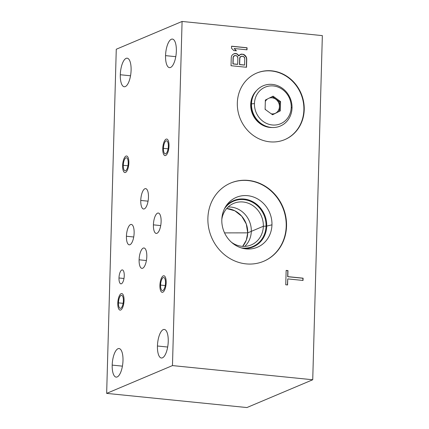 <?xml version="1.0" encoding="UTF-8"?>
<svg xmlns="http://www.w3.org/2000/svg" width="429" height="429" viewBox="0 0 429 429"><rect width="100%" height="100%" fill="white"/><g stroke="black" fill="none" stroke-linecap="round" stroke-linejoin="round"><path stroke-width="0.64" d="M106.655 393.382L116.27 49.244L182.084 21.45L116.27 49.244L106.655 393.382L246.916 407.55L312.73 379.756L322.345 35.618L182.084 21.45L172.469 365.583L312.73 379.756L172.469 365.583L106.655 393.382L246.916 407.55L312.73 379.756L246.916 407.55L106.655 393.382L172.469 365.583L182.084 21.45L322.345 35.618L312.73 379.756L322.345 35.618L182.084 21.45L116.27 49.244L106.655 393.382L172.469 365.583L312.73 379.756M286.534 226.126A42.455 38.755 -112.9 0 1 246.048 263.878A42.455 38.755 -112.9 0 1 207.888 218.179A42.455 38.755 -112.9 0 1 248.38 180.427A42.455 38.755 -112.9 0 1 286.534 226.126L286.207 226.265A42.455 38.755 67.1 0 0 230.534 183.113A42.455 38.755 -112.9 0 1 286.207 226.265A42.455 38.755 -112.9 0 1 263.562 261.331A42.455 38.755 67.1 0 0 286.207 226.265L286.534 226.126A42.455 38.755 67.1 0 0 230.695 183.044A42.455 38.755 67.1 0 0 207.888 218.179A42.455 38.755 67.1 0 0 263.728 261.261A42.455 38.755 67.1 0 0 286.534 226.126L286.207 226.265M304.22 109.711A36.106 32.963 -112.9 0 1 269.782 141.822A36.106 32.963 -112.9 0 1 237.328 102.955A36.106 32.963 -112.9 0 1 271.766 70.844A36.106 32.963 -112.9 0 1 304.22 109.711L303.888 109.851A36.106 32.963 67.1 0 0 256.563 73.139A36.106 32.963 -112.9 0 1 303.888 109.851A36.106 32.963 -112.9 0 1 284.658 139.666A36.106 32.963 67.1 0 0 303.888 109.851L304.22 109.711A36.106 32.963 67.1 0 0 256.724 73.069A36.106 32.963 67.1 0 0 237.328 102.955A36.106 32.963 67.1 0 0 284.818 139.597A36.106 32.963 67.1 0 0 304.22 109.711L303.888 109.851M302.869 280.432L302.928 278.249L302.869 280.432L302.928 278.249L287.644 276.705L287.977 270.586L286.154 270.404L285.752 284.776L286.154 270.404L287.977 270.586L287.805 276.635L303.094 278.18L303.03 280.448L287.741 278.904L287.575 284.958L285.752 284.776L286.154 270.404L287.977 270.586L287.805 276.635L303.094 278.18L303.03 280.448L287.741 278.904L287.575 284.958L285.752 284.776L287.575 284.958L287.741 278.904L303.03 280.448L303.094 278.18L287.644 276.705L287.811 270.656L286.154 270.49L287.977 270.586L286.154 270.49M238.91 55.867L239.259 55.218L238.744 55.936L238.599 55.148L238.91 55.867L240.605 54.322L241.602 54.081L244.23 54.687L245.517 55.845L246.466 57.314L246.75 59.063L246.519 67.278L231.033 65.712L231.263 57.497L231.644 55.818L232.668 54.547L235.012 53.41L237.312 53.99L238.91 55.867L237.146 54.059L236.165 53.614L233.944 53.7L236.331 53.545L238.433 55.218L236.331 53.545L233.944 53.7M231.58 46.198L247.066 47.764L247.007 49.818L234.159 48.52L236.406 50.81L233.773 50.542L231.521 48.252L231.58 46.198L247.066 47.764L231.58 46.284L247.066 47.764L247.007 49.818L234.159 48.52L236.406 50.81L233.773 50.542L231.521 48.252L231.58 46.198L231.521 48.252L233.773 50.542L236.406 50.81L234.159 48.52L247.007 49.818L247.066 47.764L231.58 46.198M237.682 64.323L237.864 57.818L237.682 64.323L232.904 63.926L233.253 57.357L233.07 63.857L237.682 64.323L237.864 57.818L236.921 56.011L235.285 55.502L233.607 56.36L233.253 57.357L232.904 63.926L233.086 57.422L234.121 55.813L233.086 57.422L234.121 55.813L233.446 56.43L235.285 55.502L234.288 55.743M242.862 56.263L240.878 56.408L240.197 57.025L239.838 58.022L239.661 64.527L244.6 65.026L244.782 58.521L244.482 57.459L243.844 56.708L241.876 56.167L240.197 57.025L239.838 58.022L239.661 64.527L244.6 65.026L244.782 58.521L243.844 56.708L242.862 56.263L243.844 56.708L244.782 58.521L244.6 65.026L239.495 64.597L239.677 58.092L240.036 57.095L240.878 56.408L240.036 57.095L240.878 56.408L242.862 56.263M134.127 232.995A10.242 3.738 95.8 0 1 129.992 244.686A10.242 3.738 95.8 0 1 126.426 236.245A10.242 3.738 95.8 0 1 130.555 224.555A10.242 3.738 95.8 0 1 134.127 232.995A10.242 3.738 -84.2 0 0 131.306 224.431A10.242 3.738 -84.2 0 0 126.426 236.245A10.242 3.738 -84.2 0 0 129.247 244.809A10.242 3.738 -84.2 0 0 134.127 232.995M161.111 221.6A10.242 3.738 95.8 0 1 156.982 233.29A10.242 3.738 95.8 0 1 153.41 224.85A10.242 3.738 95.8 0 1 157.54 213.159A10.242 3.738 95.8 0 1 161.111 221.6A10.242 3.738 -84.2 0 0 158.29 213.036A10.242 3.738 -84.2 0 0 153.41 224.85A10.242 3.738 -84.2 0 0 156.231 233.414A10.242 3.738 -84.2 0 0 161.111 221.6M148.461 197.184A10.242 3.738 95.8 0 1 144.326 208.88A10.242 3.738 95.8 0 1 140.76 200.44A10.242 3.738 95.8 0 1 144.889 188.744A10.242 3.738 95.8 0 1 148.461 197.184A10.242 3.738 -84.2 0 0 145.64 188.621A10.242 3.738 -84.2 0 0 140.76 200.44A10.242 3.738 -84.2 0 0 143.581 209.003A10.242 3.738 -84.2 0 0 148.461 197.184M146.804 256.547A10.242 3.738 95.8 0 1 142.669 268.243A10.242 3.738 95.8 0 1 139.103 259.802A10.242 3.738 95.8 0 1 143.232 248.107A10.242 3.738 95.8 0 1 146.804 256.547A10.242 3.738 -84.2 0 0 143.983 247.983A10.242 3.738 -84.2 0 0 139.103 259.802A10.242 3.738 -84.2 0 0 141.924 268.366A10.242 3.738 -84.2 0 0 146.804 256.547M128.196 163.234A6.542 2.392 95.8 0 1 125.558 170.704A6.542 2.392 95.8 0 1 123.279 165.31A6.542 2.392 95.8 0 1 125.917 157.84A6.542 2.392 95.8 0 1 128.196 163.234A6.542 2.392 -84.2 0 0 126.394 157.765A6.542 2.392 -84.2 0 0 123.279 165.31A6.542 2.392 -84.2 0 0 125.08 170.78A6.542 2.392 -84.2 0 0 128.196 163.234M168.345 146.278A6.542 2.392 95.8 0 1 165.707 153.748A6.542 2.392 95.8 0 1 163.428 148.354A6.542 2.392 95.8 0 1 166.066 140.884A6.542 2.392 95.8 0 1 168.345 146.278A6.542 2.392 -84.2 0 0 166.543 140.809A6.542 2.392 -84.2 0 0 163.428 148.354A6.542 2.392 -84.2 0 0 165.229 153.829A6.542 2.392 -84.2 0 0 168.345 146.278M165.503 283.001A6.542 2.392 95.8 0 1 162.864 290.471A6.542 2.392 95.8 0 1 160.58 285.076A6.542 2.392 95.8 0 1 163.224 277.606A6.542 2.392 95.8 0 1 165.503 283.001A6.542 2.392 -84.2 0 0 163.701 277.525A6.542 2.392 -84.2 0 0 160.58 285.076A6.542 2.392 -84.2 0 0 162.382 290.546A6.542 2.392 -84.2 0 0 165.503 283.001M123.38 300.788A6.542 2.392 95.8 0 1 120.742 308.258A6.542 2.392 95.8 0 1 118.458 302.863A6.542 2.392 95.8 0 1 121.101 295.393A6.542 2.392 95.8 0 1 123.38 300.788A6.542 2.392 -84.2 0 0 121.579 295.318A6.542 2.392 -84.2 0 0 118.458 302.863A6.542 2.392 -84.2 0 0 120.259 308.338A6.542 2.392 -84.2 0 0 123.38 300.788M120.302 74.748A14.355 5.245 95.8 0 1 126.094 58.36A14.355 5.245 95.8 0 1 131.097 70.19A14.355 5.245 95.8 0 1 125.306 86.578A14.355 5.245 95.8 0 1 120.302 74.748L130.534 75.777L120.302 74.748A14.355 5.245 -84.2 0 0 124.254 86.749A14.355 5.245 -84.2 0 0 131.097 70.19A14.355 5.245 -84.2 0 0 127.145 58.183A14.355 5.245 -84.2 0 0 120.302 74.748A14.355 5.245 95.8 0 1 128.738 59.111A14.355 5.245 95.8 0 1 128.056 83.548A14.355 5.245 95.8 0 1 120.302 74.748L130.534 75.777M165.551 55.636A14.355 5.245 95.8 0 1 171.343 39.248A14.355 5.245 95.8 0 1 176.346 51.078A14.355 5.245 95.8 0 1 170.554 67.466A14.355 5.245 95.8 0 1 165.551 55.636L175.783 56.671L165.551 55.636A14.355 5.245 -84.2 0 0 169.503 67.643A14.355 5.245 -84.2 0 0 176.346 51.078A14.355 5.245 -84.2 0 0 172.394 39.077A14.355 5.245 -84.2 0 0 165.551 55.636A14.355 5.245 95.8 0 1 173.986 39.999A14.355 5.245 95.8 0 1 173.305 64.436A14.355 5.245 95.8 0 1 165.551 55.636L175.783 56.671M112.194 365.111A14.355 5.245 95.8 0 1 117.986 348.723A14.355 5.245 95.8 0 1 122.989 360.553A14.355 5.245 95.8 0 1 117.197 376.941A14.355 5.245 95.8 0 1 112.194 365.111L122.421 366.146L112.194 365.111A14.355 5.245 -84.2 0 0 116.146 377.112A14.355 5.245 -84.2 0 0 122.989 360.553A14.355 5.245 -84.2 0 0 119.031 348.546A14.355 5.245 -84.2 0 0 112.194 365.111A14.355 5.245 95.8 0 1 120.629 349.474A14.355 5.245 95.8 0 1 119.948 373.911A14.355 5.245 95.8 0 1 112.194 365.111L122.421 366.146M157.443 345.999A14.355 5.245 95.8 0 1 163.234 329.611A14.355 5.245 95.8 0 1 168.232 341.441A14.355 5.245 95.8 0 1 162.446 357.834A14.355 5.245 95.8 0 1 157.443 345.999L167.669 347.034L157.443 345.999A14.355 5.245 -84.2 0 0 161.395 358.006A14.355 5.245 -84.2 0 0 168.232 341.441A14.355 5.245 -84.2 0 0 164.28 329.44A14.355 5.245 -84.2 0 0 157.443 345.999A14.355 5.245 95.8 0 1 165.878 330.362A14.355 5.245 95.8 0 1 165.197 354.804A14.355 5.245 95.8 0 1 157.443 345.999L167.669 347.034M118.983 277.987A7.003 2.558 95.8 0 1 121.809 269.997A7.003 2.558 95.8 0 1 124.249 275.767A7.003 2.558 95.8 0 1 121.423 283.762A7.003 2.558 95.8 0 1 118.983 277.987L123.976 278.491L118.983 277.987A7.003 2.558 -84.2 0 0 120.914 283.842A7.003 2.558 -84.2 0 0 124.249 275.767A7.003 2.558 -84.2 0 0 122.319 269.911A7.003 2.558 -84.2 0 0 118.983 277.987A7.003 2.558 95.8 0 1 123.102 270.361A7.003 2.558 95.8 0 1 122.764 282.282A7.003 2.558 95.8 0 1 118.983 277.987L123.976 278.491M133.725 236.985L126.426 236.245A10.242 3.738 -84.2 0 0 131.96 242.524A10.242 3.738 -84.2 0 0 132.443 225.091A10.242 3.738 -84.2 0 0 126.426 236.245M160.709 225.59L153.41 224.85A10.242 3.738 -84.2 0 0 158.944 231.129A10.242 3.738 -84.2 0 0 159.427 213.696A10.242 3.738 -84.2 0 0 153.41 224.85M148.059 201.174L140.76 200.44A10.242 3.738 -84.2 0 0 146.289 206.714A10.242 3.738 -84.2 0 0 146.777 189.28A10.242 3.738 -84.2 0 0 140.76 200.44M146.396 260.537L139.103 259.802A10.242 3.738 -84.2 0 0 144.632 266.077A10.242 3.738 -84.2 0 0 145.12 248.643A10.242 3.738 -84.2 0 0 139.103 259.802M127.939 165.782L123.279 165.31A6.542 2.392 -84.2 0 0 126.812 169.321A6.542 2.392 -84.2 0 0 127.123 158.183A6.542 2.392 -84.2 0 0 123.279 165.31M168.088 148.825L163.428 148.354A6.542 2.392 -84.2 0 0 166.961 152.365A6.542 2.392 -84.2 0 0 167.272 141.227A6.542 2.392 -84.2 0 0 163.428 148.354M165.245 285.548L160.58 285.076A6.542 2.392 -84.2 0 0 164.114 289.087A6.542 2.392 -84.2 0 0 164.425 277.949A6.542 2.392 -84.2 0 0 160.58 285.076M123.123 303.335L118.458 302.863A6.542 2.392 -84.2 0 0 121.992 306.874A6.542 2.392 -84.2 0 0 122.303 295.737A6.542 2.392 -84.2 0 0 118.458 302.863M242.648 246.369L246.305 240.16L247.721 232.861L224.56 232.899L247.721 232.861A22.539 20.576 -112.9 0 1 242.648 246.369A22.539 20.576 67.1 0 0 245.801 222.748A22.539 20.576 67.1 0 0 226.668 208.537A22.539 20.576 -112.9 0 1 247.721 232.861L246.294 224.024L241.768 216.259L234.856 210.805L226.668 208.537M231.499 242.283A22.539 20.576 67.1 0 0 251.244 244.916A22.539 20.576 67.1 0 0 263.347 226.265L247.721 232.861L263.347 226.265A22.539 20.576 -112.9 0 1 252.375 244.396A22.539 20.576 -112.9 0 1 231.499 242.283A22.539 20.576 67.1 0 0 261.551 234.518A22.539 20.576 67.1 0 0 248.348 203.249A22.539 20.576 67.1 0 0 221.825 219.38A22.539 20.576 -112.9 0 1 244.358 202.166A22.539 20.576 -112.9 0 1 263.347 226.265A22.539 20.576 67.1 0 0 233.703 203.389A22.539 20.576 67.1 0 0 221.825 219.38M243.629 248.509A25.123 22.935 67.1 0 0 266.715 226.094L263.347 226.265L266.715 226.094A25.123 22.935 -112.9 0 1 243.629 248.509A25.123 22.935 67.1 0 0 264.575 214.822A25.123 22.935 67.1 0 0 225.826 206.338A25.123 22.935 -112.9 0 1 251.882 201.26A25.123 22.935 -112.9 0 1 266.715 226.094A25.123 22.935 67.1 0 0 251.882 201.26A25.123 22.935 67.1 0 0 225.826 206.338M221.809 219.755A27.07 24.71 67.1 0 0 245.324 248.799A27.07 24.71 67.1 0 0 271.954 224.823L266.715 226.094L271.954 224.823A27.07 24.71 -112.9 0 1 246.139 248.895A27.07 24.71 -112.9 0 1 221.809 219.755A27.07 24.71 -112.9 0 1 247.624 195.683A27.07 24.71 -112.9 0 1 271.954 224.823A27.07 24.71 67.1 0 0 255.148 197.683A27.07 24.71 67.1 0 0 226.796 204.923A27.07 24.71 67.1 0 0 221.809 219.755A27.07 24.71 -112.9 0 1 260.065 200.515A27.07 24.71 -112.9 0 1 258.778 246.6A27.07 24.71 -112.9 0 1 221.809 219.755M253.711 115.744L253.319 115.744M258.826 122.646A17.155 15.664 67.1 0 0 260.548 123.6A17.155 15.664 -112.9 0 1 258.826 122.646A17.155 15.664 67.1 0 0 260.548 123.6M267.583 127.054A19.444 17.75 67.1 0 0 268.597 127.064A19.444 17.75 -112.9 0 1 267.583 127.054A19.444 17.75 67.1 0 0 268.597 127.064M272.324 127.51A21.316 19.461 -112.9 0 1 250.702 104.478A21.316 19.461 67.1 0 0 269.214 127.343A21.316 19.461 67.1 0 0 272.324 127.51A21.316 19.461 -112.9 0 1 250.702 104.478A21.316 19.461 -112.9 0 1 256.676 90.46A21.316 19.461 67.1 0 0 254.628 92.798A21.316 19.461 67.1 0 0 250.702 104.478A21.316 19.461 -112.9 0 1 256.676 90.46M251.265 101.619A17.155 15.664 67.1 0 0 250.751 103.523A17.155 15.664 -112.9 0 1 251.265 101.619A17.155 15.664 67.1 0 0 250.751 103.523M254.397 93.436A19.444 17.75 67.1 0 0 253.7 94.176A19.444 17.75 -112.9 0 1 254.397 93.436A19.444 17.75 67.1 0 0 253.7 94.176M287.414 284.942L287.741 278.904M302.928 278.249L287.644 276.705L287.811 270.656L287.644 276.705L303.094 278.18M246.359 67.262L246.584 59.132L246.359 67.262L246.584 59.132L246.305 57.384L244.063 54.756L243.087 54.317L240.535 54.37L243.248 54.247L245.517 55.845L246.466 57.314L246.75 59.063L246.519 67.278L231.033 65.712L231.263 57.497L231.644 55.818L232.668 54.547L235.012 53.41L232.668 54.547L231.644 55.818L231.263 57.497L231.033 65.712L246.519 67.278L246.75 59.063L246.466 57.314L244.23 54.687L241.602 54.081L240.535 54.37M236.148 50.783L234.159 48.52M246.847 49.802L246.9 47.834L246.847 49.802L246.9 47.834L231.58 46.284M238.744 55.936L237.146 54.059L234.851 53.48L237.146 54.059L238.744 55.936M246.584 59.132L246.305 57.384L245.356 55.915L243.087 54.317L241.436 54.151L243.087 54.317L245.356 55.915L246.305 57.384L246.75 59.063M240.605 54.322L241.602 54.081L239.259 55.218L240.605 54.322M232.904 63.926L233.086 57.422L233.446 56.43L233.086 57.422L232.904 63.926L237.516 64.393L233.07 63.857M235.945 55.566L236.921 56.011L235.945 55.566M237.564 56.762L236.921 56.011L237.864 57.818L237.564 56.762M244.6 65.026L239.495 64.597L239.677 58.092L240.878 56.408M244.439 65.095L239.495 64.597L239.677 58.092L240.036 57.095L239.677 58.092L239.495 64.597L244.439 65.095M270.501 127.349A21.884 19.981 67.1 0 0 292.031 107.963L291.216 107.32A19.847 18.12 67.1 0 0 273.375 85.956A19.847 18.12 67.1 0 0 254.445 103.609L251.491 103.866A21.884 19.981 67.1 0 0 270.501 127.349L269.546 127.215A21.327 19.466 -112.9 0 1 251.024 104.338A21.327 19.466 -112.9 0 0 270.018 127.274A21.327 19.466 -112.9 0 1 251.024 104.338A21.327 19.466 -112.9 0 1 255.239 92.273A21.327 19.466 -112.9 0 0 251.024 104.338A21.327 19.466 -112.9 0 1 254.949 92.653L255.518 91.876A21.884 19.981 67.1 0 0 251.491 103.866L251.024 104.338L251.491 103.866A21.884 19.981 -112.9 0 1 272.361 84.406A21.884 19.981 -112.9 0 1 292.031 107.963A21.884 19.981 67.1 0 0 278.442 86.025A21.884 19.981 67.1 0 0 255.518 91.876M291.216 107.32A19.847 18.12 -112.9 0 1 272.286 124.973A19.847 18.12 -112.9 0 1 254.445 103.609A19.847 18.12 -112.9 0 1 273.375 85.956A19.847 18.12 -112.9 0 1 291.216 107.32L292.031 107.963A21.884 19.981 -112.9 0 1 271.16 127.424A21.884 19.981 -112.9 0 1 251.491 103.866L254.445 103.609A19.847 18.12 67.1 0 0 272.286 124.973A19.847 18.12 67.1 0 0 291.216 107.32L292.031 107.963M272.501 114.731L275.193 113.374A8.205 7.491 -112.9 0 1 271.225 113.798A8.205 7.491 67.1 0 0 275.193 113.374L276.019 113.025A8.205 7.491 67.1 0 0 276.839 112.612L280.303 110.87L280.561 101.56L273.075 96.16L265.358 100.043L265.101 109.352L272.554 114.768L276.019 113.025A8.205 7.491 67.1 0 0 276.024 113.025A8.205 7.491 67.1 0 0 276.839 112.612L276.019 112.961A8.205 7.491 67.1 0 0 279.606 106.58A8.205 7.491 67.1 0 0 275.981 99.196A8.205 7.491 67.1 0 0 269.23 98.091A8.205 7.491 -112.9 0 1 275.981 99.196L272.308 96.546L275.981 99.196A8.205 7.491 -112.9 0 1 279.606 106.58L279.74 101.904L272.308 96.546M267.626 98.901A8.205 7.491 67.1 0 0 265.32 101.501A8.205 7.491 -112.9 0 1 267.626 98.901A8.205 7.491 -112.9 0 0 265.32 101.501M269.149 98.134A8.205 7.491 -112.9 0 1 279.445 106.649A8.205 7.491 -112.9 0 1 275.118 113.406A8.205 7.491 67.1 0 0 278.834 103.191A8.205 7.491 67.1 0 0 269.149 98.134A8.205 7.491 -112.9 0 1 279.445 106.649A8.205 7.491 -112.9 0 1 275.118 113.406M265.117 108.752A8.205 7.491 67.1 0 0 265.599 109.717A8.205 7.491 -112.9 0 1 265.117 108.752A8.205 7.491 -112.9 0 0 265.599 109.717M276.019 113.025L272.554 114.768L276.019 113.025A8.205 7.491 67.1 0 0 276.839 112.612L279.477 111.218L279.606 106.58A8.205 7.491 -112.9 0 1 276.019 112.961L279.477 111.218L279.74 101.904L280.561 101.56L280.303 110.87L276.019 112.961L280.303 110.87L279.477 111.218L279.445 106.649M276.839 112.612L280.303 110.87L280.561 101.56L273.075 96.16L265.358 100.043L265.101 109.352L272.554 114.768L265.101 109.352L265.358 100.043L273.075 96.16L280.561 101.56L279.74 101.904L275.981 99.196A8.205 7.491 -112.9 0 1 279.606 106.58L279.74 101.904L275.981 99.196A8.205 7.491 -112.9 0 0 269.23 98.091M122.614 165.594A8.317 3.035 -84.2 0 0 124.903 172.544A8.317 3.035 -84.2 0 0 128.861 162.95A8.317 3.035 -84.2 0 0 126.571 156A8.317 3.035 -84.2 0 0 122.614 165.594A8.317 3.035 -84.2 0 0 127.102 170.688A8.317 3.035 -84.2 0 0 127.499 156.531A8.317 3.035 -84.2 0 0 122.614 165.594M162.757 148.638A8.317 3.035 -84.2 0 0 165.047 155.593A8.317 3.035 -84.2 0 0 169.01 145.999A8.317 3.035 -84.2 0 0 166.72 139.044A8.317 3.035 -84.2 0 0 162.757 148.638A8.317 3.035 -84.2 0 0 167.251 153.738A8.317 3.035 -84.2 0 0 167.648 139.581A8.317 3.035 -84.2 0 0 162.757 148.638M159.915 285.36A8.317 3.035 -84.2 0 0 162.205 292.31A8.317 3.035 -84.2 0 0 166.168 282.716A8.317 3.035 -84.2 0 0 163.878 275.767A8.317 3.035 -84.2 0 0 159.915 285.36A8.317 3.035 -84.2 0 0 164.409 290.454A8.317 3.035 -84.2 0 0 164.8 276.297A8.317 3.035 -84.2 0 0 159.915 285.36M117.793 303.147A8.317 3.035 -84.2 0 0 120.082 310.103A8.317 3.035 -84.2 0 0 124.045 300.509A8.317 3.035 -84.2 0 0 121.756 293.554A8.317 3.035 -84.2 0 0 117.793 303.147A8.317 3.035 -84.2 0 0 122.286 308.247A8.317 3.035 -84.2 0 0 122.678 294.09A8.317 3.035 -84.2 0 0 117.793 303.147M228.137 207.009A22.539 20.576 -112.9 0 1 251.308 231.349A22.539 20.576 -112.9 0 1 244.766 246.385A22.539 20.576 67.1 0 0 251.308 231.349A22.539 20.576 67.1 0 0 228.137 207.009M266.055 226.126A24.619 22.474 67.1 0 0 233.676 201.142A24.619 22.474 67.1 0 0 224.48 208.741A24.619 22.474 -112.9 0 1 252.89 202.509A24.619 22.474 -112.9 0 1 265.251 231.778A24.619 22.474 -112.9 0 1 240.969 247.796A24.619 22.474 67.1 0 0 252.831 246.503A24.619 22.474 67.1 0 0 266.055 226.126M253.759 94.471A19.149 17.482 67.1 0 0 253.04 95.335A19.149 17.482 -112.9 0 1 253.759 94.471M266.291 126.716A19.149 17.482 67.1 0 0 267.412 126.802A19.149 17.482 -112.9 0 1 266.291 126.716M182.084 21.45L172.469 365.583M207.888 218.179A42.455 38.755 67.1 0 0 265.862 260.274A42.455 38.755 67.1 0 0 267.884 188.004A42.455 38.755 67.1 0 0 207.888 218.179M237.328 102.955A36.106 32.963 67.1 0 0 286.636 138.755A36.106 32.963 67.1 0 0 288.352 77.29A36.106 32.963 67.1 0 0 237.328 102.955M224.56 232.899L247.721 232.861L263.347 226.265L266.715 226.094L271.954 224.823M263.562 261.331A42.455 38.755 67.1 0 0 282.588 207.212A42.455 38.755 67.1 0 0 230.534 183.113M284.658 139.666A36.106 32.963 67.1 0 0 300.809 93.651A36.106 32.963 67.1 0 0 256.563 73.139M254.445 103.609A19.847 18.12 67.1 0 0 281.553 123.289A19.847 18.12 67.1 0 0 282.496 89.5A19.847 18.12 67.1 0 0 254.445 103.609L251.491 103.866A21.884 19.981 -112.9 0 1 282.416 88.315A21.884 19.981 -112.9 0 1 281.376 125.568A21.884 19.981 -112.9 0 1 251.491 103.866L251.024 104.338M280.303 110.87L279.477 111.218M280.561 101.56L279.74 101.904M279.606 106.58A8.205 7.491 -112.9 0 1 276.019 112.961M275.193 113.374A8.205 7.491 -112.9 0 1 271.225 113.798"/></g></svg>
